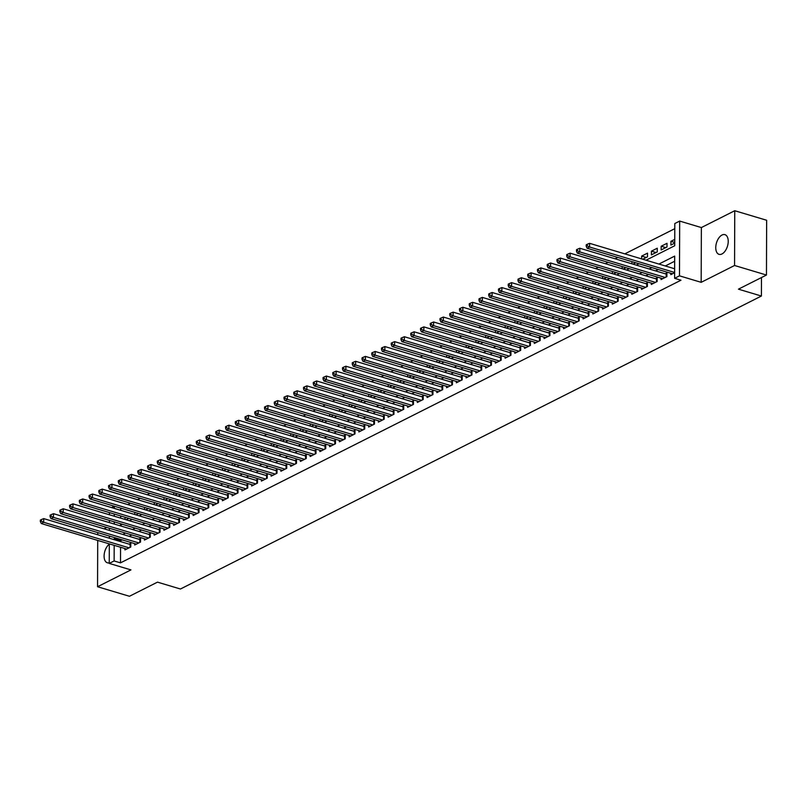 <?xml version="1.0" encoding="UTF-8"?>
<svg xmlns="http://www.w3.org/2000/svg" width="807" height="807" viewBox="0 0 807 807"><rect width="100%" height="100%" fill="white"/><g stroke="black" fill="none" stroke-linecap="round" stroke-linejoin="round"><path stroke-width="1.21" d="M722.013 235.029A10.279 5.74 -73.4 0 0 715.94 245.278A10.279 5.74 -73.4 0 0 719.037 254.346A10.279 5.74 -73.4 0 0 721.952 253.973A10.279 5.74 -73.4 0 0 728.035 243.724A10.279 5.74 -73.4 0 0 724.928 234.655A10.279 5.74 -73.4 0 0 722.013 235.029M109.318 544.14A10.279 5.74 -73.4 0 0 104.174 554.56A10.279 5.74 -73.4 0 0 107.381 562.802A10.279 5.74 -73.4 0 0 109.258 562.822M646.034 260.207L674.723 245.742L674.803 223.539L679.676 221.078L679.484 275.843L674.612 278.304L674.682 256.101L658.916 264.06M701.364 227.564L701.172 282.329L734.562 265.493L766.458 275.036L766.65 220.261L734.753 210.728L701.364 227.564L679.676 221.078M106.716 527.445L104.022 528.807M111.568 507.573L114.271 506.211M674.783 228.674L624.82 253.862M617.779 257.423L615.075 258.775M608.024 262.336L605.331 263.697M598.28 267.248L595.576 268.61M588.535 272.161L585.832 273.523M578.78 277.083L576.087 278.445M569.036 281.996L566.343 283.358M559.291 286.909L556.588 288.27M549.547 291.831L546.843 293.193M539.792 296.744L537.099 298.106M530.048 301.657L527.344 303.018M520.303 306.579L517.6 307.941M510.549 311.492L507.855 312.854M500.804 316.405L498.101 317.766M491.06 321.317L488.356 322.679M481.305 326.24L478.612 327.602M471.56 331.152L468.867 332.514M461.816 336.065L459.112 337.427M452.071 340.988L449.368 342.35M442.317 345.9L439.623 347.262M432.572 350.813L429.869 352.175M422.828 355.736L420.124 357.098M413.073 360.648L410.38 362.01M403.329 365.561L400.625 366.923M393.584 370.484L390.881 371.835M383.829 375.396L381.136 376.758M374.085 380.309L371.391 381.671M364.34 385.221L361.637 386.583M354.596 390.144L351.892 391.506M344.841 395.057L342.148 396.419M335.097 399.969L332.393 401.331M325.352 404.892L322.649 406.254M315.598 409.805L312.904 411.167M305.853 414.717L303.16 416.079M296.108 419.64L293.405 421.002M286.354 424.553L283.661 425.914M276.609 429.465L273.916 430.827M266.865 434.378L264.161 435.74M257.12 439.301L254.417 440.662M247.366 444.213L244.672 445.575M237.621 449.126L234.918 450.488M227.877 454.048L225.173 455.41M218.122 458.961L215.429 460.323M208.377 463.874L205.684 465.236M198.633 468.796L195.93 470.158M188.888 473.709L186.185 475.071M179.134 478.622L176.44 479.983M169.389 483.544L166.686 484.896M159.645 488.457L156.941 489.819M149.89 493.37L147.197 494.731M140.146 498.282L137.442 499.644M130.401 503.205L127.698 504.567M734.562 265.493L734.753 210.728M97.748 532.59L97.738 534.759M97.718 540.418L97.556 586.739L130.946 569.903L109.248 563.417L109.318 543.878M766.458 275.036L738.435 289.168L761.404 296.038L180.445 589.009L157.486 582.14L129.453 596.272L97.556 586.739M670.799 273.27L670.788 274.642L674.632 272.705M661.044 278.183L661.044 279.555L666.895 276.609L666.905 272.907L665.2 273.765M651.299 283.106L651.299 284.468L657.15 281.522L657.16 277.82L655.455 278.677M641.555 288.018L641.545 289.39L647.396 286.435L647.406 282.743L645.701 283.6M631.81 292.931L631.8 294.303L637.651 291.357L637.661 287.655L635.956 288.513M622.056 297.854L622.056 299.215L627.907 296.27L627.917 292.568L626.212 293.425M612.311 302.766L612.311 304.138L618.152 301.182L618.172 297.48L616.457 298.348M602.567 307.679L602.557 309.051L608.407 306.105L608.417 302.403L606.713 303.261M592.812 312.602L592.812 313.963L598.663 311.018L598.673 307.316L596.968 308.173M583.068 317.514L583.068 318.886L588.908 315.93L588.928 312.228L587.224 313.096M573.323 322.427L573.313 323.799L579.164 320.853L579.174 317.151L577.469 318.008M563.579 327.339L563.568 328.711L569.419 325.766L569.429 322.064L567.724 322.921M553.824 332.262L553.824 333.624L559.675 330.678L559.685 326.976L557.98 327.844M544.079 337.175L544.069 338.547L549.92 335.591L549.94 331.899L548.225 332.756M534.335 342.087L534.325 343.459L540.176 340.514L540.186 336.812L538.481 337.669M524.58 347.01L524.58 348.372L530.431 345.426L530.441 341.724L528.736 342.582M514.836 351.923L514.836 353.295L520.676 350.339L520.697 346.637L518.992 347.504M505.091 356.835L505.081 358.207L510.932 355.262L510.942 351.559L509.237 352.417M495.337 361.758L495.337 363.12L501.187 360.174L501.197 356.472L499.493 357.33M485.592 366.671L485.592 368.042L491.433 365.087L491.453 361.385L489.748 362.252M475.848 371.583L475.837 372.955L481.688 370.01L481.698 366.307L479.994 367.165M466.103 376.506L466.093 377.868L471.944 374.922L471.954 371.22L470.249 372.077M456.348 381.418L456.348 382.79L462.199 379.835L462.209 376.133L460.504 377M446.604 386.331L446.594 387.703L452.445 384.747L452.465 381.055L450.75 381.913M436.859 391.244L436.849 392.616L442.7 389.67L442.71 385.968L441.005 386.825M427.105 396.166L427.105 397.528L432.956 394.583L432.966 390.881L431.261 391.748M417.36 401.079L417.36 402.451L423.201 399.495L423.221 395.803L421.516 396.661M407.616 405.992L407.606 407.364L413.456 404.418L413.466 400.716L411.762 401.573M397.861 410.914L397.861 412.276L403.712 409.331L403.722 405.628L402.017 406.486M388.117 415.827L388.117 417.199L393.957 414.243L393.977 410.541L392.273 411.409M378.372 420.74L378.362 422.111L384.213 419.166L384.223 415.464L382.518 416.321M368.628 425.662L368.617 427.024L374.468 424.079L374.478 420.376L372.773 421.234M358.873 430.575L358.873 431.947L364.724 428.991L364.734 425.289L363.029 426.157M349.128 435.487L349.118 436.859L354.969 433.914L354.989 430.212L353.274 431.069M339.384 440.41L339.374 441.772L345.225 438.826L345.235 435.124L343.53 435.982M329.629 445.323L329.629 446.695L335.48 443.739L335.49 440.037L333.785 440.904M319.885 450.235L319.885 451.607L325.725 448.652L325.746 444.96L324.041 445.817M310.14 455.148L310.13 456.52L315.981 453.574L315.991 449.872L314.286 450.73M300.386 460.071L300.386 461.433L306.236 458.487L306.246 454.785L304.542 455.642M290.641 464.983L290.641 466.355L296.482 463.4L296.502 459.708L294.797 460.565M280.897 469.896L280.886 471.268L286.737 468.322L286.747 464.62L285.042 465.478M271.152 474.819L271.142 476.18L276.993 473.235L277.003 469.533L275.298 470.39M261.397 479.731L261.397 481.103L267.248 478.148L267.258 474.445L265.553 475.313M251.653 484.644L251.643 486.016L257.494 483.07L257.514 479.368L255.799 480.226M241.908 489.567L241.898 490.928L247.749 487.983L247.759 484.281L246.054 485.138M232.154 494.479L232.154 495.851L238.004 492.895L238.015 489.193L236.31 490.061M222.409 499.392L222.409 500.764L228.25 497.808L228.27 494.116L226.565 494.973M212.665 504.304L212.655 505.676L218.505 502.731L218.515 499.029L216.811 499.886M202.91 509.227L202.91 510.589L208.761 507.643L208.771 503.941L207.066 504.809M193.166 514.14L193.166 515.512L199.006 512.556L199.026 508.864L197.322 509.721M183.421 519.052L183.411 520.424L189.262 517.479L189.272 513.777L187.567 514.634M173.676 523.975L173.666 525.337L179.517 522.391L179.527 518.689L177.822 519.547M163.922 528.888L163.922 530.26L169.773 527.304L169.783 523.602L168.078 524.469M154.177 533.8L154.177 535.172L160.018 532.227L160.038 528.524L158.323 529.382M144.433 538.723L144.423 540.085L150.273 537.139L150.284 533.437L148.579 534.295M134.678 543.636L134.678 545.007L140.529 542.052L140.539 538.35L138.834 539.217M646.266 257.453L641.666 256.081L647.517 253.136L647.496 256.838L642.755 259.229M656.01 252.541L651.41 251.169L657.261 248.213L657.251 251.915L651.4 254.871L651.41 251.169M665.755 247.628L661.165 246.256L667.006 243.3L666.996 247.003L661.145 249.948L661.165 246.256M120.697 508.128L120.687 510.296M120.667 515.955L120.667 518.124M120.647 523.773L120.636 525.165M126.134 519.758L128.838 518.397M125.035 519.426L125.045 517.267M135.889 514.846L138.582 513.484M134.779 514.513L134.789 512.344M145.633 509.923L148.337 508.561M144.534 509.6L144.544 507.432M155.378 505.011L158.081 503.649M154.278 504.678L154.288 502.519M165.132 500.098L167.826 498.736M164.023 499.765L164.033 497.596M174.877 495.175L177.57 493.813M173.777 494.852L173.777 492.684M184.621 490.263L187.325 488.901M183.522 489.93L183.532 487.771M194.376 485.35L197.069 483.988M193.266 485.017L193.276 482.848M204.121 480.427L206.814 479.076M203.021 480.104L203.021 477.936M213.865 475.515L216.569 474.153M212.766 475.182L212.776 473.023M223.61 470.602L226.313 469.24M222.51 470.269L222.52 468.1M233.364 465.689L236.058 464.328M232.255 465.357L232.265 463.188M243.109 460.767L245.812 459.405M242.009 460.444L242.019 458.275M252.853 455.854L255.557 454.492M251.754 455.521L251.764 453.363M262.608 450.942L265.301 449.58M261.498 450.609L261.508 448.44M272.352 446.019L275.046 444.657M271.253 445.696L271.253 443.527M282.097 441.106L284.8 439.744M280.997 440.773L281.007 438.615M291.841 436.194L294.545 434.832M290.742 435.861L290.752 433.692M301.596 431.271L304.289 429.909M300.497 430.948L300.497 428.779M311.341 426.358L314.044 424.996M310.241 426.025L310.251 423.867M321.085 421.446L323.789 420.084M319.986 421.113L319.996 418.944M330.84 416.533L333.533 415.171M329.73 416.2L329.74 414.031M340.584 411.61L343.288 410.249M339.485 411.288L339.485 409.119M350.329 406.698L353.032 405.336M349.229 406.365L349.239 404.206M360.083 401.785L362.777 400.423M358.974 401.452L358.984 399.283M369.828 396.862L372.521 395.501M368.728 396.54L368.728 394.371M379.572 391.95L382.276 390.588M378.473 391.617L378.483 389.458M389.317 387.037L392.02 385.675M388.217 386.704L388.228 384.536M399.072 382.115L401.765 380.753M397.972 381.792L397.972 379.623M408.816 377.202L411.52 375.84M407.717 376.869L407.727 374.71M418.561 372.289L421.264 370.927M417.461 371.956L417.471 369.788M428.315 367.367L431.009 366.015M427.206 367.044L427.216 364.875M438.06 362.454L440.763 361.092M436.96 362.121L436.96 359.962M447.804 357.541L450.508 356.18M446.705 357.208L446.715 355.04M457.559 352.629L460.252 351.267M456.449 352.296L456.459 350.127M467.303 347.706L469.997 346.344M466.204 347.383L466.204 345.214M477.048 342.793L479.751 341.432M475.948 342.461L475.959 340.302M486.792 337.881L489.496 336.519M485.693 337.548L485.703 335.379M496.547 332.958L499.24 331.596M495.448 332.635L495.448 330.467M506.292 328.046L508.995 326.684M505.192 327.713L505.202 325.554M516.036 323.133L518.74 321.771M514.937 322.8L514.947 320.631M525.791 318.21L528.484 316.848M524.681 317.887L524.691 315.719M535.535 313.298L538.239 311.936M534.436 312.965L534.436 310.806M545.28 308.385L547.983 307.023M544.18 308.052L544.19 305.883M555.034 303.462L557.728 302.111M553.925 303.139L553.935 300.971M564.779 298.55L567.472 297.188M563.679 298.227L563.679 296.058M574.523 293.637L577.227 292.275M573.424 293.304L573.434 291.135M584.268 288.724L586.971 287.363M583.168 288.392L583.179 286.223M594.023 283.802L596.716 282.44M592.913 283.479L592.923 281.31M603.767 278.889L606.471 277.527M602.668 278.556L602.678 276.398M613.512 273.977L616.215 272.615M612.412 273.644L612.422 271.475M623.266 269.054L625.96 267.692M622.157 268.731L622.167 266.562M633.011 264.141L635.714 262.779M631.911 263.808L631.911 261.65M641.656 258.896L641.666 256.081M674.743 239.397L670.91 241.333L670.899 245.035L674.733 243.099M120.556 547.247L120.505 562.862L680.987 280.211L674.612 278.304M674.672 261.236L665.291 265.967M658.24 269.518L655.546 270.88M648.495 274.43L645.792 275.792M638.751 279.353L636.047 280.715M628.996 284.266L626.303 285.628M619.251 289.178L616.548 290.54M609.507 294.101L606.803 295.453M599.752 299.014L597.059 300.375M590.008 303.926L587.314 305.288M580.263 308.839L577.56 310.201M570.519 313.762L567.815 315.123M560.764 318.674L558.071 320.036M551.02 323.587L548.316 324.949M541.275 328.51L538.572 329.871M531.52 333.422L528.827 334.784M521.776 338.335L519.072 339.697M512.031 343.257L509.328 344.619M502.277 348.17L499.583 349.532M492.532 353.083L489.839 354.444M482.788 357.995L480.084 359.357M473.043 362.918L470.34 364.28M463.289 367.831L460.595 369.192M453.544 372.743L450.841 374.105M443.8 377.666L441.096 379.028M434.045 382.579L431.352 383.94M424.3 387.491L421.607 388.853M414.556 392.414L411.852 393.776M404.801 397.326L402.108 398.688M395.057 402.239L392.363 403.601M385.312 407.162L382.609 408.513M375.568 412.074L372.864 413.436M365.813 416.987L363.12 418.349M356.069 421.9L353.365 423.261M346.324 426.822L343.621 428.184M336.569 431.735L333.876 433.097M326.825 436.648L324.132 438.009M317.08 441.57L314.377 442.932M307.336 446.483L304.632 447.845M297.581 451.395L294.888 452.757M287.837 456.318L285.133 457.68M278.092 461.231L275.389 462.593M268.338 466.143L265.644 467.505M258.593 471.066L255.89 472.418M248.849 475.979L246.145 477.341M239.094 480.891L236.401 482.253M229.349 485.804L226.656 487.166M219.605 490.727L216.901 492.088M209.86 495.639L207.157 497.001M200.106 500.552L197.412 501.914M190.361 505.475L187.658 506.836M180.617 510.387L177.913 511.749M170.862 515.3L168.169 516.662M161.118 520.222L158.414 521.584M151.373 525.135L148.67 526.497M141.618 530.048L138.925 531.409M131.874 534.96L129.181 536.322M122.129 539.883L120.586 540.66L120.576 541.588M124.934 548.548L124.934 549.92L130.774 546.975L130.795 543.272L129.09 544.13M761.404 296.038L761.465 277.547M701.172 282.329L679.484 275.843M120.505 562.862L114.13 560.956L109.248 563.417M119.668 525.65L122.371 524.288M129.413 520.737L132.116 519.375M139.167 515.824L141.861 514.462M148.912 510.902L151.605 509.54M158.656 505.989L161.36 504.627M168.401 501.076L171.104 499.715M178.155 496.164L180.849 494.802M187.9 491.241L190.603 489.879M197.644 486.328L200.348 484.967M207.399 481.416L210.092 480.054M217.144 476.493L219.847 475.131M226.888 471.581L229.591 470.219M236.643 466.668L239.336 465.306M246.387 461.745L249.081 460.383M256.132 456.833L258.835 455.471M265.876 451.92L268.58 450.558M275.631 446.997L278.324 445.646M285.375 442.085L288.079 440.723M295.12 437.172L297.823 435.81M304.875 432.259L307.568 430.898M314.619 427.337L317.322 425.975M324.364 422.424L327.067 421.062M334.118 417.512L336.812 416.15M343.863 412.589L346.556 411.227M353.607 407.676L356.311 406.314M363.352 402.764L366.055 401.402M373.106 397.841L375.8 396.479M382.851 392.928L385.554 391.566M392.595 388.016L395.299 386.654M402.35 383.103L405.043 381.741M412.095 378.18L414.798 376.819M421.839 373.268L424.543 371.906M431.594 368.355L434.287 366.993M441.338 363.432L444.032 362.071M451.083 358.52L453.786 357.158M460.827 353.607L463.531 352.245M470.582 348.685L473.275 347.323M480.326 343.772L483.03 342.41M490.071 338.859L492.774 337.497M499.826 333.937L502.519 332.585M509.57 329.024L512.263 327.662M519.315 324.111L522.018 322.75M529.069 319.199L531.763 317.837M538.814 314.276L541.507 312.914M548.558 309.363L551.262 308.002M558.303 304.451L561.006 303.089M568.057 299.528L570.751 298.166M577.802 294.616L580.505 293.254M587.546 289.703L590.25 288.341M597.301 284.78L599.994 283.418M607.046 279.868L609.739 278.506M616.79 274.955L619.494 273.593M626.535 270.032L629.238 268.681M636.289 265.12L638.983 263.758M114.322 506.221L114.312 508.39M114.291 514.049L114.281 516.208M114.261 521.867L114.251 524.036M109.338 538.229L109.349 536.06M109.369 530.401L109.379 528.242M109.399 522.583L109.399 520.414M109.419 514.755L109.429 512.596M115.744 537.976L114.201 538.753L114.201 539.681M114.18 545.33L114.13 560.956M651.864 267.611L649.161 268.973M642.11 272.524L639.416 273.886M632.365 277.447L629.672 278.798M622.621 282.359L619.917 283.721M612.876 287.272L610.173 288.634M603.122 292.184L600.428 293.546M593.377 297.107L590.674 298.469M583.632 302.02L580.929 303.382M573.878 306.932L571.185 308.294M564.133 311.855L561.44 313.217M554.389 316.768L551.685 318.129M544.644 321.68L541.941 323.042M534.89 326.603L532.196 327.965M525.145 331.516L522.442 332.877M515.401 336.428L512.697 337.79M505.646 341.341L502.953 342.703M495.902 346.264L493.198 347.625M486.157 351.176L483.454 352.538M476.402 356.089L473.709 357.451M466.658 361.011L463.964 362.373M456.913 365.924L454.21 367.286M447.169 370.837L444.465 372.198M437.414 375.759L434.721 377.121M427.67 380.672L424.966 382.034M417.925 385.585L415.222 386.946M408.171 390.507L405.477 391.859M398.426 395.42L395.723 396.782M388.681 400.333L385.978 401.694M378.927 405.245L376.233 406.607M369.182 410.168L366.489 411.53M359.438 415.08L356.734 416.442M349.693 419.993L346.99 421.355M339.939 424.916L337.245 426.278M330.194 429.828L327.491 431.19M320.45 434.741L317.746 436.103M310.695 439.664L308.002 441.026M300.95 444.576L298.247 445.938M291.206 449.489L288.502 450.851M281.451 454.402L278.758 455.763M271.707 459.324L269.013 460.686M261.962 464.237L259.259 465.599M252.218 469.149L249.514 470.511M242.463 474.072L239.77 475.434M232.719 478.985L230.015 480.347M222.974 483.897L220.271 485.259M213.219 488.82L210.526 490.182M203.475 493.733L200.772 495.095M193.73 498.645L191.027 500.007M183.976 503.568L181.282 504.92M174.231 508.481L171.538 509.842M164.487 513.393L161.783 514.755M154.742 518.306L152.039 519.668M144.988 523.229L142.294 524.59M135.243 528.141L132.54 529.503M125.499 533.054L122.795 534.416M120.586 540.66L114.201 538.753M674.733 242.483L670.91 241.333M130.098 547.317L130.109 544.432L43.719 518.608L43.709 522.311L129.07 547.832M41.328 521.07L41.328 519.587L40.36 520.081L40.35 521.564L41.328 521.07L43.709 522.311L41.278 523.531L126.638 549.063M130.109 544.432A1.604 0.625 -179.8 0 0 130.653 544.543L130.784 544.554M43.719 518.608L41.328 519.587M40.35 521.564L41.278 523.531M139.843 542.395L139.853 539.52L53.474 513.686L53.454 517.388L138.824 542.919M51.073 516.157L51.073 514.674L50.105 515.169L50.095 516.641L51.073 516.157L53.454 517.388L51.023 518.619L136.383 544.14M139.853 539.52A1.604 0.625 -179.8 0 0 140.398 539.631L140.539 539.641M53.474 513.686L51.073 514.674M50.095 516.641L51.023 518.619M149.588 537.482L149.598 534.607L63.218 508.773L63.208 512.475L148.569 537.997M60.818 511.235L60.828 509.762L59.849 510.246L59.849 511.729L60.818 511.235L63.208 512.475L60.767 513.706L146.128 539.227M149.598 534.607A1.604 0.625 -179.8 0 0 150.152 534.708L150.284 534.728M63.218 508.773L60.828 509.762M59.849 511.729L60.767 513.706M159.342 532.57L159.352 529.685L72.963 503.861L72.953 507.563L158.313 533.084M70.572 506.322L70.572 504.839L69.594 505.333L69.594 506.816L70.572 506.322L72.953 507.563L70.512 508.783L155.882 534.315M159.352 529.685A1.604 0.625 -179.8 0 0 159.897 529.796L160.028 529.806M72.963 503.861L70.572 504.839M69.594 506.816L70.512 508.783M169.087 527.647L169.097 524.772L82.718 498.948L82.697 502.64L168.058 528.171M80.317 501.409L80.317 499.926L79.348 500.421L79.338 501.893L80.317 501.409L82.697 502.64L80.266 503.871L165.627 529.392M169.097 524.772A1.604 0.625 -179.8 0 0 169.641 524.883L169.773 524.893M82.718 498.948L80.317 499.926M79.338 501.893L80.266 503.871M178.831 522.734L178.841 519.859L92.462 494.025L92.452 497.727L177.812 523.249M90.061 496.487L90.071 495.014L89.093 495.498L89.083 496.981L90.061 496.487L92.452 497.727L90.011 498.958L175.371 524.479M178.841 519.859A1.604 0.625 -179.8 0 0 179.386 519.96L179.527 519.98M92.462 494.025L90.071 495.014M89.083 496.981L90.011 498.958M188.586 517.822L188.596 514.937L102.207 489.113L102.196 492.815L187.557 518.336M99.806 491.574L99.816 490.091L98.837 490.585L98.837 492.068L99.806 491.574L102.196 492.815L99.755 494.045L185.126 519.567M188.596 514.937A1.604 0.625 -179.8 0 0 189.141 515.048L189.272 515.058M102.207 489.113L99.816 490.091M98.837 492.068L99.755 494.045M198.33 512.909L198.34 510.024L111.961 484.2L111.941 487.892L197.301 513.423M109.56 486.661L109.56 485.178L108.592 485.673L108.582 487.146L109.56 486.661L111.941 487.892L109.51 489.123L194.87 514.654M198.34 510.024A1.604 0.625 -179.8 0 0 198.885 510.135L199.016 510.145M111.961 484.2L109.56 485.178M108.582 487.146L109.51 489.123M208.075 507.986L208.085 505.111L121.706 479.277L121.696 482.979L207.056 508.501M119.305 481.739L119.315 480.266L118.336 480.75L118.326 482.233L119.305 481.739L121.696 482.979L119.254 484.21L204.615 509.731M208.085 505.111A1.604 0.625 -179.8 0 0 208.63 505.212L208.771 505.232M121.706 479.277L119.315 480.266M118.326 482.233L119.254 484.21M217.819 503.074L217.829 500.189L131.45 474.365L131.44 478.067L216.801 503.588M129.049 476.826L129.059 475.343L128.081 475.837L128.081 477.32L129.049 476.826L131.44 478.067L128.999 479.297L214.359 504.819M217.829 500.189A1.604 0.625 -179.8 0 0 218.384 500.3L218.515 500.32M131.45 474.365L129.059 475.343M128.081 477.32L128.999 479.297M227.574 498.161L227.584 495.276L141.195 469.452L141.185 473.154L226.545 498.676M138.804 471.913L138.804 470.431L137.826 470.925L137.826 472.408L138.804 471.913L141.185 473.154L138.754 474.375L224.114 499.906M227.584 495.276A1.604 0.625 -179.8 0 0 228.129 495.387L228.26 495.397M141.195 469.452L138.804 470.431M137.826 472.408L138.754 474.375M237.319 493.238L237.329 490.363L150.949 464.529L150.929 468.231L236.3 493.753M148.549 467.001L148.549 465.518L147.58 466.012L147.57 467.485L148.549 467.001L150.929 468.231L148.498 469.462L233.859 494.984M237.329 490.363A1.604 0.625 -179.8 0 0 237.873 490.464L238.015 490.485M150.949 464.529L148.549 465.518M147.57 467.485L148.498 469.462M247.063 488.326L247.073 485.451L160.694 459.617L160.684 463.319L246.044 488.84M158.293 462.078L158.303 460.605L157.325 461.09L157.325 462.572L158.293 462.078L160.684 463.319L158.243 464.55L243.603 490.071M247.073 485.451A1.604 0.625 -179.8 0 0 247.628 485.552L247.759 485.572M160.694 459.617L158.303 460.605M157.325 462.572L158.243 464.55M256.818 483.413L256.828 480.528L170.438 454.704L170.428 458.406L255.789 483.928M168.048 457.166L168.048 455.683L167.069 456.177L167.069 457.66L168.048 457.166L170.428 458.406L167.987 459.627L253.358 485.158M256.828 480.528A1.604 0.625 -179.8 0 0 257.372 480.639L257.504 480.649M170.438 454.704L168.048 455.683M167.069 457.66L167.987 459.627M266.562 478.49L266.572 475.616L180.193 449.781L180.173 453.484L265.533 479.015M177.792 452.253L177.792 450.77L176.824 451.264L176.814 452.737L177.792 452.253L180.173 453.484L177.742 454.714L263.102 480.236M266.572 475.616A1.604 0.625 -179.8 0 0 267.117 475.727L267.248 475.737M180.193 449.781L177.792 450.77M176.814 452.737L177.742 454.714M276.307 473.578L276.317 470.703L189.938 444.869L189.927 448.571L275.288 474.092M187.537 447.33L187.547 445.857L186.568 446.342L186.558 447.824L187.537 447.33L189.927 448.571L187.486 449.802L272.847 475.323M276.317 470.703A1.604 0.625 -179.8 0 0 276.862 470.804L277.003 470.824M189.938 444.869L187.547 445.857M186.558 447.824L187.486 449.802M286.061 468.665L286.071 465.78L199.682 439.956L199.672 443.658L285.032 469.18M197.281 442.418L197.291 440.935L196.313 441.429L196.313 442.912L197.281 442.418L199.672 443.658L197.231 444.889L282.591 470.41M286.071 465.78A1.604 0.625 -179.8 0 0 286.616 465.891L286.747 465.901M199.682 439.956L197.291 440.935M196.313 442.912L197.231 444.889M295.806 463.743L295.816 460.868L209.437 435.044L209.417 438.736L294.777 464.267M207.036 437.505L207.036 436.022L206.067 436.516L206.057 437.989L207.036 437.505L209.417 438.736L206.985 439.966L292.346 465.488M295.816 460.868A1.604 0.625 -179.8 0 0 296.361 460.979L296.492 460.989M209.437 435.044L207.036 436.022M206.057 437.989L206.985 439.966M305.55 458.83L305.56 455.955L219.181 430.121L219.171 433.823L304.532 459.344M216.78 432.582L216.79 431.109L215.812 431.594L215.802 433.077L216.78 432.582L219.171 433.823L216.73 435.054L302.09 460.575M305.56 455.955A1.604 0.625 -179.8 0 0 306.105 456.056L306.246 456.076M219.181 430.121L216.79 431.109M215.802 433.077L216.73 435.054M315.295 453.917L315.305 451.032L228.926 425.208L228.916 428.91L314.276 454.432M226.525 427.67L226.535 426.187L225.556 426.681L225.556 428.164L226.525 427.67L228.916 428.91L226.474 430.141L311.835 455.662M315.305 451.032A1.604 0.625 -179.8 0 0 315.86 451.143L315.991 451.153M228.926 425.208L226.535 426.187M225.556 428.164L226.474 430.141M325.05 449.005L325.06 446.12L238.67 420.296L238.66 423.988L324.021 449.519M236.28 422.757L236.28 421.274L235.301 421.768L235.301 423.251L236.28 422.757L238.66 423.988L236.229 425.218L321.59 450.75M325.06 446.12A1.604 0.625 -179.8 0 0 325.604 446.231L325.735 446.241M238.67 420.296L236.28 421.274M235.301 423.251L236.229 425.218M334.794 444.082L334.804 441.207L248.425 415.373L248.405 419.075L333.775 444.596M246.024 417.834L246.024 416.362L245.056 416.846L245.046 418.329L246.024 417.834L248.405 419.075L245.974 420.306L331.334 445.827M334.804 441.207A1.604 0.625 -179.8 0 0 335.349 441.308L335.48 441.328M248.425 415.373L246.024 416.362M245.046 418.329L245.974 420.306M344.539 439.169L344.549 436.294L258.169 410.46L258.159 414.162L343.52 439.684M255.769 412.922L255.779 411.439L254.8 411.933L254.8 413.416L255.769 412.922L258.159 414.162L255.718 415.393L341.079 440.915M344.549 436.294A1.604 0.625 -179.8 0 0 345.103 436.395L345.235 436.416M258.169 410.46L255.779 411.439M254.8 413.416L255.718 415.393M354.293 434.257L354.303 431.372L267.914 405.548L267.904 409.25L353.264 434.771M265.513 408.009L265.523 406.526L264.545 407.021L264.545 408.503L265.513 408.009L267.904 409.25L265.463 410.47L350.833 436.002M354.303 431.372A1.604 0.625 -179.8 0 0 354.848 431.483L354.979 431.493M267.914 405.548L265.523 406.526M264.545 408.503L265.463 410.47M364.038 429.334L364.048 426.459L277.669 400.625L277.648 404.327L363.009 429.849M275.268 403.097L275.268 401.614L274.299 402.108L274.289 403.581L275.268 403.097L277.648 404.327L275.217 405.558L360.578 431.079M364.048 426.459A1.604 0.625 -179.8 0 0 364.593 426.56L364.724 426.58M277.669 400.625L275.268 401.614M274.289 403.581L275.217 405.558M373.782 424.421L373.792 421.547L287.413 395.712L287.403 399.415L372.763 424.936M285.012 398.174L285.022 396.701L284.044 397.185L284.034 398.668L285.012 398.174L287.403 399.415L284.962 400.645L370.322 426.167M373.792 421.547A1.604 0.625 -179.8 0 0 374.337 421.647L374.478 421.668M287.413 395.712L285.022 396.701M284.034 398.668L284.962 400.645M383.537 419.509L383.547 416.624L297.158 390.8L297.147 394.502L382.508 420.023M294.757 393.261L294.767 391.778L293.788 392.273L293.788 393.755L294.757 393.261L297.147 394.502L294.706 395.723L380.067 421.254M383.547 416.624A1.604 0.625 -179.8 0 0 384.092 416.735L384.223 416.745M297.158 390.8L294.767 391.778M293.788 393.755L294.706 395.723M393.281 414.586L393.291 411.711L306.902 385.877L306.892 389.579L392.252 415.111M304.511 388.349L304.511 386.866L303.543 387.36L303.533 388.833L304.511 388.349L306.892 389.579L304.461 390.81L389.821 416.331M393.291 411.711A1.604 0.625 -179.8 0 0 393.836 411.822L393.967 411.832M306.902 385.877L304.511 386.866M303.533 388.833L304.461 390.81M403.026 409.674L403.036 406.799L316.657 380.965L316.647 384.667L402.007 410.188M314.256 383.426L314.256 381.953L313.287 382.437L313.277 383.92L314.256 383.426L316.647 384.667L314.205 385.897L399.566 411.419M403.036 406.799A1.604 0.625 -179.8 0 0 403.581 406.899L403.722 406.92M316.657 380.965L314.256 381.953M313.277 383.92L314.205 385.897M412.77 404.761L412.781 401.876L326.401 376.052L326.391 379.754L411.752 405.275M324 378.513L324.01 377.03L323.032 377.525L323.032 379.008L324 378.513L326.391 379.754L323.95 380.985L409.31 406.506M412.781 401.876A1.604 0.625 -179.8 0 0 413.335 401.987L413.466 401.997M326.401 376.052L324.01 377.03M323.032 379.008L323.95 380.985M422.525 399.838L422.535 396.963L336.146 371.139L336.136 374.831L421.496 400.363M333.755 373.601L333.755 372.118L332.777 372.612L332.777 374.085L333.755 373.601L336.136 374.831L333.705 376.062L419.065 401.583M422.535 396.963A1.604 0.625 -179.8 0 0 423.08 397.074L423.211 397.084M336.146 371.139L333.755 372.118M332.777 374.085L333.705 376.062M432.27 394.926L432.28 392.051L345.9 366.217L345.88 369.919L431.251 395.44M343.5 368.678L343.5 367.205L342.531 367.689L342.521 369.172L343.5 368.678L345.88 369.919L343.449 371.149L428.81 396.671M432.28 392.051A1.604 0.625 -179.8 0 0 432.824 392.152L432.956 392.172M345.9 366.217L343.5 367.205M342.521 369.172L343.449 371.149M442.014 390.013L442.024 387.128L355.645 361.304L355.635 365.006L440.995 390.527M353.244 363.765L353.254 362.282L352.276 362.777L352.276 364.26L353.244 363.765L355.635 365.006L353.194 366.237L438.554 391.758M442.024 387.128A1.604 0.625 -179.8 0 0 442.579 387.239L442.71 387.259M355.645 361.304L353.254 362.282M352.276 364.26L353.194 366.237M451.769 385.1L451.779 382.215L365.389 356.391L365.379 360.093L450.74 385.615M362.989 358.853L362.999 357.37L362.02 357.864L362.02 359.347L362.989 358.853L365.379 360.093L362.938 361.314L448.309 386.846M451.779 382.215A1.604 0.625 -179.8 0 0 452.323 382.326L452.455 382.336M365.389 356.391L362.999 357.37M362.02 359.347L362.938 361.314M461.513 380.178L461.523 377.303L375.144 351.469L375.124 355.171L460.484 380.692M372.743 353.94L372.743 352.457L371.775 352.952L371.765 354.424L372.743 353.94L375.124 355.171L372.693 356.401L458.053 381.923M461.523 377.303A1.604 0.625 -179.8 0 0 462.068 377.404L462.199 377.424M375.144 351.469L372.743 352.457M371.765 354.424L372.693 356.401M471.258 375.265L471.268 372.39L384.889 346.556L384.878 350.258L470.239 375.78M382.488 349.017L382.498 347.535L381.519 348.029L381.509 349.512L382.488 349.017L384.878 350.258L382.437 351.489L467.798 377.01M471.268 372.39A1.604 0.625 -179.8 0 0 471.813 372.491L471.954 372.511M384.889 346.556L382.498 347.535M381.509 349.512L382.437 351.489M481.012 370.352L481.022 367.467L394.633 341.643L394.623 345.346L479.983 370.867M392.232 344.105L392.242 342.622L391.264 343.116L391.264 344.599L392.232 344.105L394.623 345.346L392.182 346.566L477.542 372.098M481.022 367.467A1.604 0.625 -179.8 0 0 481.567 367.578L481.698 367.589M394.633 341.643L392.242 342.622M391.264 344.599L392.182 346.566M490.757 365.43L490.767 362.555L404.378 336.721L404.368 340.423L489.728 365.954M401.987 339.192L401.987 337.709L401.018 338.204L401.008 339.676L401.987 339.192L404.368 340.423L401.936 341.654L487.297 367.175M490.767 362.555A1.604 0.625 -179.8 0 0 491.312 362.666L491.443 362.676M404.378 336.721L401.987 337.709M401.008 339.676L401.936 341.654M500.501 360.517L500.511 357.642L414.132 331.808L414.112 335.51L499.483 361.032M411.731 334.269L411.731 332.797L410.763 333.281L410.753 334.764L411.731 334.269L414.112 335.51L411.681 336.741L497.041 362.262M500.511 357.642A1.604 0.625 -179.8 0 0 501.056 357.743L501.197 357.763M414.132 331.808L411.731 332.797M410.753 334.764L411.681 336.741M510.246 355.605L510.256 352.72L423.877 326.896L423.867 330.598L509.227 356.119M421.476 329.357L421.486 327.874L420.508 328.368L420.508 329.851L421.476 329.357L423.867 330.598L421.425 331.828L506.786 357.35M510.256 352.72A1.604 0.625 -179.8 0 0 510.811 352.83L510.942 352.841M423.877 326.896L421.486 327.874M420.508 329.851L421.425 331.828M520.001 350.682L520.011 347.807L433.621 321.983L433.611 325.675L518.972 351.206M431.231 324.444L431.231 322.961L430.252 323.456L430.252 324.928L431.231 324.444L433.611 325.675L431.18 326.906L516.541 352.427M520.011 347.807A1.604 0.625 -179.8 0 0 520.555 347.918L520.686 347.928M433.621 321.983L431.231 322.961M430.252 324.928L431.18 326.906M529.745 345.769L529.755 342.894L443.376 317.06L443.356 320.762L528.726 346.284M440.975 319.522L440.975 318.049L440.007 318.533L439.997 320.016L440.975 319.522L443.356 320.762L440.925 321.993L526.285 347.514M529.755 342.894A1.604 0.625 -179.8 0 0 530.3 342.995L530.431 343.015M443.376 317.06L440.975 318.049M439.997 320.016L440.925 321.993M539.49 340.857L539.5 337.972L453.12 312.148L453.11 315.85L538.471 341.371M450.72 314.609L450.73 313.126L449.751 313.62L449.751 315.103L450.72 314.609L453.11 315.85L450.669 317.08L536.03 342.602M539.5 337.972A1.604 0.625 -179.8 0 0 540.044 338.083L540.186 338.093M453.12 312.148L450.73 313.126M449.751 315.103L450.669 317.08M549.244 335.944L549.254 333.059L462.865 307.235L462.855 310.927L548.215 336.458M460.464 309.696L460.474 308.213L459.496 308.708L459.496 310.191L460.464 309.696L462.855 310.927L460.414 312.158L545.784 337.689M549.254 333.059A1.604 0.625 -179.8 0 0 549.799 333.17L549.93 333.18M462.865 307.235L460.474 308.213M459.496 310.191L460.414 312.158M558.989 331.021L558.999 328.146L472.62 302.312L472.599 306.014L557.96 331.536M470.219 304.774L470.219 303.301L469.25 303.785L469.24 305.268L470.219 304.774L472.599 306.014L470.168 307.245L555.529 332.766M558.999 328.146A1.604 0.625 -179.8 0 0 559.544 328.247L559.675 328.267M472.62 302.312L470.219 303.301M469.24 305.268L470.168 307.245M568.733 326.109L568.743 323.224L482.364 297.4L482.354 301.102L567.714 326.623M479.963 299.861L479.973 298.378L478.995 298.872L478.985 300.355L479.963 299.861L482.354 301.102L479.913 302.332L565.273 327.854M568.743 323.224A1.604 0.625 -179.8 0 0 569.288 323.335L569.429 323.355M482.364 297.4L479.973 298.378M478.985 300.355L479.913 302.332M578.478 321.196L578.488 318.311L492.109 292.487L492.099 296.189L577.459 321.711M489.708 294.948L489.718 293.466L488.739 293.96L488.739 295.443L489.708 294.948L492.099 296.189L489.657 297.41L575.018 322.941M578.488 318.311A1.604 0.625 -179.8 0 0 579.043 318.422L579.174 318.432M492.109 292.487L489.718 293.466M488.739 295.443L489.657 297.41M588.232 316.273L588.242 313.398L501.853 287.564L501.843 291.266L587.203 316.788M499.462 290.036L499.462 288.553L498.494 289.047L498.484 290.52L499.462 290.036L501.843 291.266L499.412 292.497L584.772 318.019M588.242 313.398A1.604 0.625 -179.8 0 0 588.787 313.499L588.918 313.52M501.853 287.564L499.462 288.553M498.484 290.52L499.412 292.497M597.977 311.361L597.987 308.486L511.608 282.652L511.588 286.354L596.958 311.875M509.207 285.113L509.207 283.64L508.239 284.125L508.228 285.607L509.207 285.113L511.588 286.354L509.156 287.585L594.517 313.106M597.987 308.486A1.604 0.625 -179.8 0 0 598.532 308.587L598.673 308.607M511.608 282.652L509.207 283.64M508.228 285.607L509.156 287.585M607.721 306.448L607.732 303.563L521.352 277.739L521.342 281.441L606.703 306.963M518.951 280.2L518.962 278.718L517.983 279.212L517.983 280.695L518.951 280.2L521.342 281.441L518.901 282.662L604.261 308.193M607.732 303.563A1.604 0.625 -179.8 0 0 608.286 303.674L608.417 303.684M521.352 277.739L518.962 278.718M517.983 280.695L518.901 282.662M617.476 301.525L617.486 298.651L531.097 272.816L531.087 276.519L616.447 302.05M528.706 275.288L528.706 273.805L527.728 274.299L527.728 275.772L528.706 275.288L531.087 276.519L528.646 277.749L614.016 303.271M617.486 298.651A1.604 0.625 -179.8 0 0 618.031 298.761L618.162 298.772M531.097 272.816L528.706 273.805M527.728 275.772L528.646 277.749M627.221 296.613L627.231 293.738L540.851 267.904L540.831 271.606L626.202 297.127M538.451 270.365L538.451 268.892L537.482 269.377L537.472 270.859L538.451 270.365L540.831 271.606L538.4 272.837L623.761 298.358M627.231 293.738A1.604 0.625 -179.8 0 0 627.775 293.839L627.907 293.859M540.851 267.904L538.451 268.892M537.472 270.859L538.4 272.837M636.965 291.7L636.975 288.815L550.596 262.991L550.586 266.693L635.946 292.215M548.195 265.453L548.205 263.97L547.227 264.464L547.227 265.947L548.195 265.453L550.586 266.693L548.145 267.924L633.505 293.445M636.975 288.815A1.604 0.625 -179.8 0 0 637.52 288.926L637.661 288.936M550.596 262.991L548.205 263.97M547.227 265.947L548.145 267.924M646.72 286.778L646.73 283.903L560.34 258.079L560.33 261.771L645.691 287.302M557.94 260.54L557.95 259.057L556.971 259.551L556.971 261.024L557.94 260.54L560.33 261.771L557.889 263.001L643.26 288.523M646.73 283.903A1.604 0.625 -179.8 0 0 647.275 284.014L647.406 284.024M560.34 258.079L557.95 259.057M556.971 261.024L557.889 263.001M656.464 281.865L656.474 278.99L570.095 253.156L570.075 256.858L655.435 282.379M567.694 255.617L567.694 254.144L566.726 254.629L566.716 256.112L567.694 255.617L570.075 256.858L567.644 258.089L653.004 283.61M656.474 278.99A1.604 0.625 -179.8 0 0 657.019 279.091L657.15 279.111M570.095 253.156L567.694 254.144M566.716 256.112L567.644 258.089M666.209 276.952L666.219 274.067L579.84 248.243L579.829 251.945L665.19 277.467M577.439 250.705L577.449 249.222L576.47 249.716L576.46 251.199L577.439 250.705L579.829 251.945L577.388 253.176L662.749 278.697M666.219 274.067A1.604 0.625 -179.8 0 0 666.764 274.178L666.905 274.198M579.84 248.243L577.449 249.222M576.46 251.199L577.388 253.176M674.642 268.761L589.584 243.331L589.574 247.023L674.632 272.463M587.183 245.792L587.193 244.309L586.215 244.803L586.215 246.286L587.183 245.792L589.574 247.023L587.133 248.253L672.493 273.785M589.584 243.331L587.193 244.309M586.215 246.286L587.133 248.253M130.643 547.035L130.653 544.543M140.388 542.122L140.398 539.631M150.142 537.21L150.152 534.708M159.887 532.287L159.897 529.796M169.631 527.375L169.641 524.883M179.386 522.462L179.386 519.96M189.131 517.539L189.141 515.048M198.875 512.627L198.885 510.135M208.62 507.714L208.63 505.212M218.374 502.791L218.384 500.3M228.119 497.879L228.129 495.387M237.863 492.966L237.873 490.464M247.618 488.053L247.628 485.552M257.362 483.131L257.372 480.639M267.107 478.218L267.117 475.727M276.862 473.305L276.862 470.804M286.606 468.383L286.616 465.891M296.351 463.47L296.361 460.979M306.095 458.558L306.105 456.056M315.85 453.635L315.86 451.143M325.594 448.722L325.604 446.231M335.339 443.81L335.349 441.308M345.093 438.897L345.103 436.395M354.838 433.974L354.848 431.483M364.582 429.062L364.593 426.56M374.337 424.149L374.337 421.647M384.082 419.226L384.092 416.735M393.826 414.314L393.836 411.822M403.571 409.401L403.581 406.899M413.325 404.478L413.335 401.987M423.07 399.566L423.08 397.074M432.814 394.653L432.824 392.152M442.569 389.731L442.579 387.239M452.313 384.818L452.323 382.326M462.058 379.905L462.068 377.404M471.813 374.993L471.813 372.491M481.557 370.07L481.567 367.578M491.302 365.157L491.312 362.666M501.046 360.245L501.056 357.743M510.801 355.322L510.811 352.83M520.545 350.409L520.555 347.918M530.29 345.497L530.3 342.995M540.044 340.574L540.044 338.083M549.789 335.662L549.799 333.17M559.533 330.749L559.544 328.247M569.288 325.836L569.288 323.335M579.033 320.914L579.043 318.422M588.777 316.001L588.787 313.499M598.522 311.088L598.532 308.587M608.276 306.166L608.286 303.674M618.021 301.253L618.031 298.761M627.765 296.34L627.775 293.839M637.52 291.418L637.52 288.926M647.264 286.505L647.275 284.014M657.009 281.593L657.019 279.091M666.764 276.67L666.764 274.178"/></g></svg>
